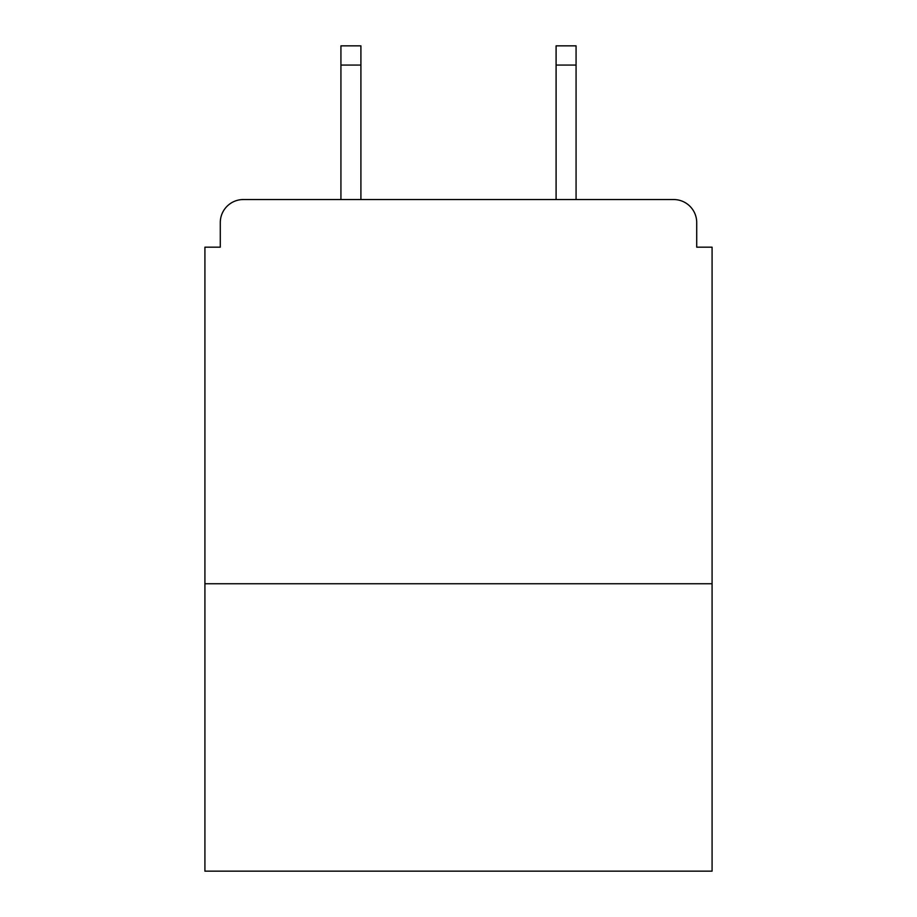 <?xml version="1.0" encoding="UTF-8"?>
<svg xmlns="http://www.w3.org/2000/svg" width="917" height="917" viewBox="0 0 917 917"><rect width="100%" height="100%" fill="white"/><g stroke="black" fill="none" stroke-linecap="round" stroke-linejoin="round"><path stroke-width="1.38" d="M712.085 583.751L712.085 247.177L696.714 247.177L696.714 222.59A23.051 23.051 0 0 0 673.663 199.539L243.337 199.539A23.051 23.051 0 0 0 220.286 222.59L220.286 247.177L204.915 247.177L204.915 871.15L712.085 871.15L712.085 583.751L204.915 583.751M220.286 222.59L220.286 247.177M673.663 199.539L576.071 199.539L576.071 65.061L556.092 65.061L556.092 45.85L576.071 45.85L576.071 65.061M340.929 65.061L340.929 45.85L360.908 45.85L360.908 65.061L340.929 65.061L340.929 199.539L243.337 199.539M696.714 247.177L696.714 222.59M360.908 65.061L360.908 199.539M556.092 199.539L556.092 65.061"/></g></svg>
